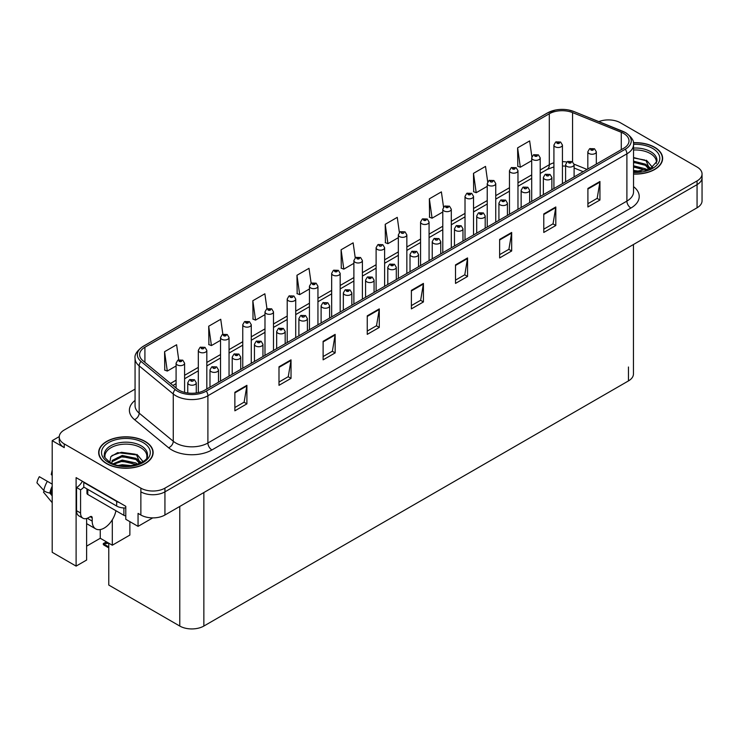 <?xml version="1.0" encoding="UTF-8"?>
<svg xmlns="http://www.w3.org/2000/svg" width="739" height="739" viewBox="0 0 739 739"><rect width="100%" height="100%" fill="white"/><g stroke="black" fill="none" stroke-linecap="round" stroke-linejoin="round"><path stroke-width="1.11" d="M59.268 436.583L52.201 440.666L52.201 552.301L76.108 566.111L76.108 477.625L125.778 506.307L125.778 519.277L138.054 526.362L138.054 513.393L140.863 515.009A17.025 9.829 0 0 0 164.936 515.009L697.062 207.788A17.025 9.829 0 0 0 702.05 200.842L702.05 177.683A17.025 9.829 0 0 1 697.062 184.63A17.025 9.829 0 0 0 702.05 177.683L702.05 173.97A17.025 9.829 0 0 0 697.062 167.023L620.437 122.785A17.025 9.829 0 0 0 598.839 121.602M152.733 517.891L138.054 526.362M609.047 119.912L607.763 119.912M135.061 389.12L64.238 430.006A17.025 9.829 0 0 0 59.249 436.952A17.025 9.829 0 0 0 64.238 443.908L140.863 488.146A17.025 9.829 0 0 0 164.936 488.146L164.936 491.851L697.062 184.63L164.936 491.851A17.025 9.829 0 0 1 140.863 491.851A17.025 9.829 0 0 0 164.936 491.851L164.936 515.009M52.201 440.666L64.238 447.612A17.025 9.829 0 0 1 59.249 440.666L59.249 436.952M633.443 244.517L633.443 373.962A17.025 9.829 180 0 1 628.464 380.908L203.853 626.053A17.025 9.829 180 0 1 179.78 626.053L108.772 585.057L108.772 543.183M86.62 546.149L100.264 538.269L112.3 545.216L129.87 535.073L129.87 521.642M86.62 518.482L86.62 560.042L76.108 566.111M112.3 545.216L112.3 519.822M100.264 538.269L100.264 529.567M633.545 174.071A27.232 15.722 0 0 0 662.634 158.386A27.232 15.722 0 0 0 654.662 147.264A27.232 15.722 0 0 0 633.388 142.701M145.158 441.423A27.232 15.722 0 0 0 115.478 438.015A27.232 15.722 0 0 0 98.666 452.545A27.232 15.722 0 0 0 106.638 463.658A27.232 15.722 0 0 0 136.318 467.066A27.232 15.722 0 0 0 153.13 452.545A27.232 15.722 0 0 0 145.158 441.423M623.688 133.463A18.152 10.485 180 0 1 629.009 140.872A18.152 10.485 180 0 1 623.688 148.29L204.694 390.192A18.152 10.485 180 0 1 176.981 388.788L142.876 360.669A18.152 10.485 180 0 1 139.597 354.665A18.152 10.485 180 0 1 144.918 347.247L549.308 113.769A18.152 10.485 180 0 1 572.559 112.596L621.268 132.29A18.152 10.485 180 0 1 623.688 133.463M625.296 132.54A20.424 11.796 0 0 0 622.561 131.209L573.861 111.524A20.424 11.796 0 0 0 568.956 110.065A20.424 11.796 0 0 0 555.34 110.065A20.424 11.796 0 0 0 547.701 112.845L143.311 346.323A20.424 11.796 0 0 0 141.02 361.426L175.125 389.545A20.424 11.796 0 0 0 206.292 391.116L625.296 149.213A20.424 11.796 0 0 0 625.296 132.54M234.863 392.28L234.863 410.81L246.9 403.854L246.9 385.324L234.863 392.28M234.863 407.522L244.129 402.164L246.844 385.943A4.536 2.623 -120 0 0 246.9 385.324M244.046 402.21L246.9 403.854M278.991 366.793L278.991 385.324L291.027 378.377L291.027 359.847L278.991 366.793M278.991 382.045L288.256 376.687L290.981 360.466A4.536 2.623 -120 0 0 291.027 359.847M288.182 376.733L291.027 378.377M323.119 341.316L323.119 359.847L335.155 352.9L335.155 334.37L323.119 341.316M323.119 356.558L332.393 351.21L335.109 334.989A4.536 2.623 -120 0 0 335.155 334.37M332.31 351.256L335.155 352.9M367.255 315.839L367.255 334.37L379.283 327.423L379.283 308.893L367.255 315.839M367.255 331.081L376.521 325.733L379.236 309.512A4.536 2.623 -120 0 0 379.283 308.893M376.437 325.779L379.283 327.423M587.902 188.445L587.902 206.975L599.939 200.029L599.939 181.498L587.902 188.445M587.902 203.696L597.177 198.338L599.892 182.117A4.536 2.623 -120 0 0 599.939 181.498M597.094 198.385L599.939 200.029M543.775 213.931L543.775 232.462L555.811 225.506L555.811 206.975L543.775 213.931M543.775 229.173L553.04 223.815L555.756 207.594A4.536 2.623 -120 0 0 555.811 206.975M552.957 223.862L555.811 225.506M499.638 239.408L499.638 257.939L511.674 250.983L511.674 232.462L499.638 239.408M499.638 254.65L508.912 249.292L511.628 233.071A4.536 2.623 -120 0 0 511.674 232.462M508.829 249.348L511.674 250.983M455.51 264.885L455.51 283.416L467.547 276.469L467.547 257.939L455.51 264.885M455.51 280.127L464.785 274.779L467.501 258.548A4.536 2.623 -120 0 0 467.547 257.939M464.702 274.825L467.547 276.469M411.383 290.362L411.383 308.893L423.419 301.946L423.419 283.416L411.383 290.362M411.383 305.604L420.648 300.256L423.364 284.025A4.536 2.623 -120 0 0 423.419 283.416M420.574 300.302L423.419 301.946M164.936 488.146L697.062 180.926A17.025 9.829 0 0 0 702.05 173.97M273.495 350.471L273.495 311.867A4.258 2.457 180 0 1 270.871 314.14A4.258 2.457 180 0 1 266.234 313.604A4.258 2.457 180 0 1 264.987 311.867L266.687 308.911A2.836 1.709 57.8 0 1 268.192 308.994A1.423 0.822 0 0 0 268.239 310.131A1.423 0.822 0 0 0 270.243 310.131A1.423 0.822 0 0 0 270.243 308.976A1.423 0.822 0 0 0 268.285 308.948A2.836 1.561 -117.9 0 0 266.955 308.754L264.867 293.789L252.83 300.736L253.024 319.156M222.845 334.259L220.739 319.266L208.703 326.222L208.897 344.633M178.718 359.801L176.612 344.743L164.575 351.699L164.769 370.11M399.374 232.443L397.259 217.358L385.222 224.305L385.416 242.725M443.529 207.114L441.386 191.881L429.359 198.828L429.553 217.248M487.694 181.877L485.523 166.395L473.487 173.351L473.681 191.761M531.877 156.797L529.651 140.918L517.614 147.865L517.808 166.284M317.946 324.8L317.946 286.205A4.258 2.457 180 0 1 315.322 288.469A4.258 2.457 180 0 1 310.685 287.942A4.258 2.457 180 0 1 309.438 286.205L311.137 283.249L309.004 268.312L296.967 275.259L297.161 293.679M355.237 257.837L353.131 242.835L341.095 249.782L341.289 268.202M341.095 249.782L343.811 269.144L353.889 263.324M343.811 269.144L341.095 268.128M385.222 224.305L387.938 243.667L398.339 237.662M387.938 243.667L385.222 242.651M429.359 198.828L432.075 218.19L442.79 212.001M432.075 218.19L429.359 217.174M473.487 173.351L476.202 192.713L487.241 186.33M476.202 192.713L473.487 191.697M517.614 147.865L520.33 167.226L531.692 160.668M520.33 167.226L517.614 166.21M296.967 275.259L299.683 294.621L309.438 288.986M299.683 294.621L296.967 293.605M252.83 300.736L255.546 320.098L264.987 314.648M255.546 320.098L252.83 319.082M208.703 326.222L211.419 345.575L220.536 340.319M211.419 345.575L208.703 344.559M164.575 351.699L167.291 371.061L176.085 365.981M167.291 371.061L164.575 370.045M184.593 392.391L184.593 363.191A4.258 2.457 180 0 1 181.97 365.463A4.258 2.457 180 0 1 177.332 364.927A4.258 2.457 180 0 1 176.085 363.191L177.785 360.244A2.836 1.709 57.8 0 1 179.291 360.327A1.423 0.822 0 0 0 179.337 361.454A1.423 0.822 0 0 0 181.341 361.454A1.423 0.822 0 0 0 181.341 360.299A1.423 0.822 0 0 0 179.383 360.272L180.907 360.881L179.937 361.112L179.291 360.327M179.956 361.122L179.956 360.632M179.383 360.272A2.836 1.561 -117.9 0 0 178.053 360.087A2.836 1.561 -117.9 0 0 177.933 360.161M107.525 542.463L105.622 542.555L106.785 542.029M196.269 392.945L196.269 382.765A4.258 2.457 180 0 1 193.646 385.037A4.258 2.457 180 0 1 189.008 384.502A4.258 2.457 180 0 1 187.761 382.765L189.452 379.809A2.836 1.709 57.8 0 1 190.967 379.892A1.423 0.822 0 0 0 191.013 381.028A1.423 0.822 0 0 0 193.018 381.028A1.423 0.822 0 0 0 193.018 379.874A1.423 0.822 0 0 0 191.059 379.846L191.632 380.206M191.059 379.846A2.836 1.561 -117.9 0 0 189.729 379.652A2.836 1.561 -117.9 0 0 189.609 379.735M191.595 380.668L190.967 379.892M106.434 541.835L103.303 543.59L104.153 543.793L103.303 544.532L104.153 544.255L108.772 546.915M108.772 543.211L104.153 543.793M103.303 543.59L103.303 544.532M206.818 388.963L206.818 350.36A4.258 2.457 180 0 1 204.195 352.632A4.258 2.457 180 0 1 199.558 352.097A4.258 2.457 180 0 1 198.311 350.36L200.01 347.413A2.836 1.709 57.8 0 1 201.516 347.496A1.423 0.822 0 0 0 201.562 348.623A1.423 0.822 0 0 0 203.567 348.623A1.423 0.822 0 0 0 203.567 347.469A1.423 0.822 0 0 0 201.608 347.441L202.181 347.801M201.608 347.441A2.836 1.561 -117.9 0 0 200.278 347.247A2.836 1.561 -117.9 0 0 200.158 347.33M202.144 348.263L201.516 347.496M229.044 376.133L229.044 337.529A4.258 2.457 180 0 1 226.42 339.801A4.258 2.457 180 0 1 221.783 339.266A4.258 2.457 180 0 1 220.536 337.529L222.236 334.573A2.836 1.709 57.8 0 1 223.741 334.665A1.423 0.822 0 0 0 223.788 335.792A1.423 0.822 0 0 0 225.792 335.792A1.423 0.822 0 0 0 225.792 334.638A1.423 0.822 0 0 0 223.834 334.61L225.358 335.21L224.388 335.441L223.741 334.665M224.407 335.46L224.407 334.97M223.834 334.61A2.836 1.561 -117.9 0 0 222.504 334.416A2.836 1.561 -117.9 0 0 222.384 334.499M251.269 363.302L251.269 324.698A4.258 2.457 180 0 1 248.646 326.971A4.258 2.457 180 0 1 244.009 326.435A4.258 2.457 180 0 1 242.762 324.698L244.461 321.742A2.836 1.709 57.8 0 1 245.967 321.825A1.423 0.822 0 0 0 246.013 322.961A1.423 0.822 0 0 0 248.018 322.961A1.423 0.822 0 0 0 248.018 321.807A1.423 0.822 0 0 0 246.059 321.779L247.583 322.38L246.614 322.61L245.967 321.825M246.632 322.62L246.632 322.139M246.059 321.779A2.836 1.561 -117.9 0 0 244.729 321.585A2.836 1.561 -117.9 0 0 244.609 321.668M218.495 382.22L218.495 369.934A4.258 2.457 180 0 1 215.871 372.207A4.258 2.457 180 0 1 211.234 371.671A4.258 2.457 180 0 1 209.987 369.934L211.677 366.978A2.836 1.709 57.8 0 1 213.192 367.061A1.423 0.822 0 0 0 213.238 368.198A1.423 0.822 0 0 0 215.243 368.198A1.423 0.822 0 0 0 215.243 367.043A1.423 0.822 0 0 0 213.285 367.015L213.857 367.375M213.285 367.015A2.836 1.561 -117.9 0 0 211.954 366.821A2.836 1.561 -117.9 0 0 211.834 366.904M213.82 367.837L213.192 367.061M240.72 369.389L240.72 357.103A4.258 2.457 180 0 1 238.097 359.376A4.258 2.457 180 0 1 233.459 358.84A4.258 2.457 180 0 1 232.212 357.103L233.912 354.147A2.836 1.709 57.8 0 1 235.418 354.23A1.423 0.822 0 0 0 235.464 355.367A1.423 0.822 0 0 0 237.468 355.367A1.423 0.822 0 0 0 237.468 354.203A1.423 0.822 0 0 0 235.51 354.184L237.034 354.785L236.064 355.016L235.418 354.23M236.083 355.025L236.083 354.544M235.51 354.184A2.836 1.561 -117.9 0 0 234.18 353.99A2.836 1.561 -117.9 0 0 234.06 354.073M262.945 356.558L262.945 344.272A4.258 2.457 180 0 1 260.322 346.545A4.258 2.457 180 0 1 255.685 346.009A4.258 2.457 180 0 1 254.438 344.272L256.137 341.316A2.836 1.709 57.8 0 1 257.643 341.4A1.423 0.822 0 0 0 257.689 342.536A1.423 0.822 0 0 0 259.694 342.536A1.423 0.822 0 0 0 259.694 341.372A1.423 0.822 0 0 0 257.735 341.353L259.26 341.954L258.29 342.185L257.643 341.4M258.308 342.194L258.308 341.714M257.735 341.353A2.836 1.561 -117.9 0 0 256.405 341.159A2.836 1.561 -117.9 0 0 256.285 341.242M285.171 343.727L285.171 331.442A4.258 2.457 180 0 1 282.547 333.705A4.258 2.457 180 0 1 277.91 333.178A4.258 2.457 180 0 1 276.663 331.442L278.363 328.486A2.836 1.709 57.8 0 1 279.869 328.569A1.423 0.822 0 0 0 279.915 329.705A1.423 0.822 0 0 0 281.919 329.705A1.423 0.822 0 0 0 281.919 328.541A1.423 0.822 0 0 0 279.961 328.522L281.485 329.123L280.515 329.354L279.869 328.569M280.534 329.363L280.534 328.883M279.961 328.522A2.836 1.561 -117.9 0 0 278.631 328.328A2.836 1.561 -117.9 0 0 278.511 328.412M44.257 490.899L43.472 492.128L52.201 502.696M92.199 517.863L90.195 516.709A2.836 1.635 -60 0 1 91.608 516.561A2.836 1.635 -60 0 1 92.199 517.863L92.199 521.106A17.025 9.829 120 0 0 95.728 528.893A17.025 9.829 120 0 0 104.236 528.052A17.025 9.829 120 0 0 115.921 510.714M88.19 518.325L88.19 517.854M87.784 518.556A17.025 9.829 -60 0 1 87.793 518.048M52.201 493.938L49.836 493.015A6.245 2.55 -168.4 0 1 43.804 490.465L36.95 482.844A13.053 7.538 120 0 1 39.343 476.692L52.201 484.119M52.201 475.5A7.787 4.499 120 0 0 51.25 474.577L52.201 474.641M52.201 495.878L49.846 493.024A17.782 10.263 120 0 1 52.201 486.29M52.201 470.041L51.25 474.577M90.195 516.709L88.588 517.633A11.344 6.549 -60 0 1 82.916 518.196L78.907 515.877A11.344 6.549 -60 0 1 76.551 510.686L76.551 487.518A11.344 6.549 120 0 0 82.389 481.255M83.867 487.112A11.344 6.549 -60 0 1 80.569 489.837L76.551 487.518M82.916 518.196A11.344 6.549 -60 0 1 80.569 512.995L80.569 489.837M119.238 502.529A11.344 6.549 180 0 1 116.67 501.421L83.775 482.419A11.344 6.549 0 0 0 84.117 482.253M116.67 501.421L116.67 506.049A11.344 6.549 0 0 0 125.778 507.942M83.775 482.419L83.775 487.056L116.67 506.049M633.545 150.017A20.997 12.12 180 0 1 650.246 153.518A20.997 12.12 180 0 1 656.269 163.402M649.627 169.046L646.071 160.76L633.545 157.546M633.415 142.867A26.946 15.556 180 0 1 654.458 147.384A26.946 15.556 180 0 1 662.356 158.386A26.946 15.556 180 0 1 633.545 173.905M633.545 170.432L641.249 171.513M633.545 171.587L637.868 171.873M633.545 165.795L645.433 168.806L647.078 170.081M633.545 166.959L646.08 170.413M633.545 161.167L645.433 164.178L649.415 169.148M633.545 162.321L645.433 165.333L649.064 169.296M633.545 157.952L644.879 160.049M646.135 160.64L647.604 161.471L652.445 167.439M633.545 162.58L642.015 163.67M647.891 166.293L650.551 168.584M633.545 167.217L642.015 168.298M633.545 171.845L636.482 171.938M646.394 160.197L652.555 167.365M646.265 164.76L650.883 168.409M105.03 457.561A20.997 12.12 180 0 1 116.827 445.321A20.997 12.12 180 0 1 140.743 447.677A20.997 12.12 180 0 1 146.765 457.561M140.124 463.205L136.567 454.919L117.63 452.656L110.832 456.684L109.843 462.235M144.955 441.543A26.946 15.556 180 0 1 152.853 452.545A26.946 15.556 180 0 1 136.216 466.919A26.946 15.556 180 0 1 106.841 463.547A26.946 15.556 180 0 1 98.952 452.545A26.946 15.556 180 0 1 115.589 438.172A26.946 15.556 180 0 1 144.955 441.543M118.563 465.404L122.231 464.711L131.745 465.672M121.898 465.903L128.364 466.032M113.095 463.815L122.231 460.074L135.93 462.965L137.574 464.24M113.982 464.157L122.231 461.238L136.576 464.572M111.811 463.27L112.199 460.462L122.231 455.446L135.93 458.337L139.902 463.307M111.755 462.974L112.199 461.616L122.231 456.6L135.93 459.492L139.56 463.464M86.953 488.895L86.953 493.31A2.836 1.635 0 0 0 87.784 494.465L123.893 515.314A2.836 1.635 0 0 0 125.778 515.794M111.931 455.547L121.436 452.286L135.376 454.208M136.632 454.799L138.101 455.63L142.941 461.598M117.298 457.718L121.436 456.914L132.512 457.829M138.387 460.452L141.047 462.743M117.298 462.346L121.436 461.552L132.512 462.457M123.376 466.032L126.979 466.097M136.891 454.356L143.052 461.524M136.761 458.919L141.38 462.568M268.857 309.789L269.643 309.318L268.839 309.78L268.192 308.994M268.285 308.948L268.857 309.308M273.495 311.867L271.666 308.828L266.955 308.754A2.836 1.561 -117.9 0 0 266.834 308.837M295.72 337.631L295.72 299.036A4.258 2.457 180 0 1 293.097 301.309A4.258 2.457 180 0 1 288.459 300.773A4.258 2.457 180 0 1 287.212 299.036L288.912 296.08A2.836 1.709 57.8 0 1 290.418 296.163A1.423 0.822 0 0 0 290.464 297.3A1.423 0.822 0 0 0 292.468 297.3A1.423 0.822 0 0 0 292.468 296.136A1.423 0.822 0 0 0 290.51 296.117L291.083 296.478M290.51 296.117A2.836 1.561 -117.9 0 0 289.18 295.923A2.836 1.561 -117.9 0 0 289.06 296.006M291.046 296.939L290.418 296.163M311.137 283.249A2.836 1.709 57.8 0 1 312.643 283.333A1.423 0.822 0 0 0 312.689 284.469A1.423 0.822 0 0 0 314.694 284.469A1.423 0.822 0 0 0 314.694 283.305A1.423 0.822 0 0 0 312.736 283.286L314.26 283.887L313.29 284.118L312.643 283.333M313.308 284.127L313.308 283.647M312.736 283.286A2.836 1.561 -117.9 0 0 311.405 283.092A2.836 1.561 -117.9 0 0 311.285 283.176M307.396 330.896L307.396 318.611A4.258 2.457 180 0 1 304.773 320.874A4.258 2.457 180 0 1 300.136 320.347A4.258 2.457 180 0 1 298.889 318.611L300.588 315.655A2.836 1.709 57.8 0 1 302.094 315.738A1.423 0.822 0 0 0 302.14 316.874A1.423 0.822 0 0 0 304.145 316.874A1.423 0.822 0 0 0 304.145 315.71A1.423 0.822 0 0 0 302.186 315.692L302.759 316.052M302.186 315.692A2.836 1.561 -117.9 0 0 300.856 315.498A2.836 1.561 -117.9 0 0 300.736 315.581M302.722 316.514L302.094 315.738M329.622 318.066L329.622 305.78A4.258 2.457 180 0 1 326.998 308.043A4.258 2.457 180 0 1 322.361 307.516A4.258 2.457 180 0 1 321.114 305.78L322.814 302.824A2.836 1.709 57.8 0 1 324.319 302.907A1.423 0.822 0 0 0 324.366 304.034A1.423 0.822 0 0 0 326.37 304.034A1.423 0.822 0 0 0 326.37 302.879A1.423 0.822 0 0 0 324.412 302.851L324.984 303.221M324.412 302.851A2.836 1.561 -117.9 0 0 323.082 302.667A2.836 1.561 -117.9 0 0 322.961 302.741M324.948 303.683L324.319 302.907M351.847 305.235L351.847 292.94A4.258 2.457 180 0 1 349.224 295.212A4.258 2.457 180 0 1 344.586 294.676A4.258 2.457 180 0 1 343.339 292.94L345.039 289.993A2.836 1.709 57.8 0 1 346.545 290.076A1.423 0.822 0 0 0 346.591 291.203A1.423 0.822 0 0 0 348.596 291.203A1.423 0.822 0 0 0 348.596 290.048A1.423 0.822 0 0 0 346.637 290.021L348.161 290.63L347.191 290.861L346.545 290.076M347.21 290.87L347.21 290.39M346.637 290.021A2.836 1.561 -117.9 0 0 345.307 289.836A2.836 1.561 -117.9 0 0 345.187 289.91M340.171 311.969L340.171 273.375A4.258 2.457 180 0 1 337.547 275.638A4.258 2.457 180 0 1 332.91 275.111A4.258 2.457 180 0 1 331.663 273.375L333.363 270.419A2.836 1.709 57.8 0 1 334.869 270.502A1.423 0.822 0 0 0 334.915 271.638A1.423 0.822 0 0 0 336.919 271.638A1.423 0.822 0 0 0 336.919 270.474A1.423 0.822 0 0 0 334.961 270.456L336.485 271.056L335.515 271.287L334.869 270.502M335.534 271.296L335.534 270.816M334.961 270.456A2.836 1.561 -117.9 0 0 333.631 270.262A2.836 1.561 -117.9 0 0 333.511 270.345M362.396 299.138L362.396 260.544A4.258 2.457 180 0 1 359.773 262.807A4.258 2.457 180 0 1 355.136 262.28A4.258 2.457 180 0 1 353.889 260.544L355.588 257.588A2.836 1.709 57.8 0 1 357.103 257.671A1.423 0.822 0 0 0 357.14 258.798A1.423 0.822 0 0 0 359.145 258.798A1.423 0.822 0 0 0 359.145 257.643A1.423 0.822 0 0 0 357.186 257.615L358.711 258.225L357.741 258.456L357.103 257.671M357.759 258.465L357.759 257.985M357.186 257.615A2.836 1.561 -117.9 0 0 355.856 257.431A2.836 1.561 -117.9 0 0 355.736 257.505M384.622 286.307L384.622 247.704A4.258 2.457 180 0 1 381.998 249.976A4.258 2.457 180 0 1 377.361 249.449A4.258 2.457 180 0 1 376.114 247.704L377.814 244.757A2.836 1.709 57.8 0 1 379.329 244.84A1.423 0.822 0 0 0 379.366 245.967A1.423 0.822 0 0 0 381.37 245.967A1.423 0.822 0 0 0 381.37 244.812A1.423 0.822 0 0 0 379.412 244.785L379.985 245.154M379.412 244.785A2.836 1.561 -117.9 0 0 378.082 244.6A2.836 1.561 -117.9 0 0 377.962 244.674M379.948 245.616L379.329 244.84M406.847 273.476L406.847 234.873A4.258 2.457 180 0 1 404.224 237.145A4.258 2.457 180 0 1 399.587 236.609A4.258 2.457 180 0 1 398.339 234.873L400.039 231.926A2.836 1.709 57.8 0 1 401.554 232.009A1.423 0.822 0 0 0 401.591 233.136A1.423 0.822 0 0 0 403.596 233.136A1.423 0.822 0 0 0 403.596 231.981A1.423 0.822 0 0 0 401.637 231.954L402.21 232.314M401.637 231.954A2.836 1.561 -117.9 0 0 400.307 231.769A2.836 1.561 -117.9 0 0 400.187 231.843M402.173 232.785L401.554 232.009M429.073 260.645L429.073 222.042A4.258 2.457 180 0 1 426.449 224.314A4.258 2.457 180 0 1 421.812 223.778A4.258 2.457 180 0 1 420.565 222.042L422.265 219.095A2.836 1.709 57.8 0 1 423.78 219.178A1.423 0.822 0 0 0 423.817 220.305A1.423 0.822 0 0 0 425.821 220.305A1.423 0.822 0 0 0 425.821 219.15A1.423 0.822 0 0 0 423.863 219.123L425.387 219.732L424.417 219.963L423.78 219.178M424.435 219.973L424.435 219.483M423.863 219.123A2.836 1.561 -117.9 0 0 422.532 218.929A2.836 1.561 -117.9 0 0 422.412 219.012M374.073 292.395L374.073 280.109A4.258 2.457 180 0 1 371.449 282.381A4.258 2.457 180 0 1 366.812 281.845A4.258 2.457 180 0 1 365.565 280.109L367.265 277.162A2.836 1.709 57.8 0 1 368.77 277.245A1.423 0.822 0 0 0 368.816 278.372A1.423 0.822 0 0 0 370.821 278.372A1.423 0.822 0 0 0 370.821 277.217A1.423 0.822 0 0 0 368.863 277.19L370.387 277.799L369.417 278.03L368.77 277.245M369.435 278.04L369.435 277.55M368.863 277.19A2.836 1.561 -117.9 0 0 367.532 277.005A2.836 1.561 -117.9 0 0 367.412 277.079M396.298 279.564L396.298 267.278A4.258 2.457 180 0 1 393.675 269.55A4.258 2.457 180 0 1 389.037 269.014A4.258 2.457 180 0 1 387.79 267.278L389.49 264.322A2.836 1.709 57.8 0 1 390.996 264.414A1.423 0.822 0 0 0 391.042 265.541A1.423 0.822 0 0 0 393.046 265.541A1.423 0.822 0 0 0 393.046 264.386A1.423 0.822 0 0 0 391.088 264.359L392.612 264.959L391.642 265.199L390.996 264.414M391.661 265.209L391.661 264.719M391.088 264.359A2.836 1.561 -117.9 0 0 389.758 264.165A2.836 1.561 -117.9 0 0 389.638 264.248M418.523 266.733L418.523 254.447A4.258 2.457 180 0 1 415.9 256.719A4.258 2.457 180 0 1 411.263 256.184A4.258 2.457 180 0 1 410.016 254.447L411.715 251.491A2.836 1.709 57.8 0 1 413.221 251.574A1.423 0.822 0 0 0 413.267 252.71A1.423 0.822 0 0 0 415.272 252.71A1.423 0.822 0 0 0 415.272 251.556A1.423 0.822 0 0 0 413.313 251.528L413.886 251.888M413.313 251.528A2.836 1.561 -117.9 0 0 411.983 251.334A2.836 1.561 -117.9 0 0 411.863 251.417M413.849 252.35L413.221 251.574M440.749 253.902L440.749 241.616A4.258 2.457 180 0 1 438.125 243.888A4.258 2.457 180 0 1 433.488 243.353A4.258 2.457 180 0 1 432.241 241.616L433.941 238.66A2.836 1.709 57.8 0 1 435.447 238.743A1.423 0.822 0 0 0 435.493 239.879A1.423 0.822 0 0 0 437.497 239.879A1.423 0.822 0 0 0 437.497 238.725A1.423 0.822 0 0 0 435.539 238.697L436.112 239.057M435.539 238.697A2.836 1.561 -117.9 0 0 434.209 238.503A2.836 1.561 -117.9 0 0 434.089 238.586M436.075 239.519L435.447 238.743M462.974 241.071L462.974 228.785A4.258 2.457 180 0 1 460.351 231.058A4.258 2.457 180 0 1 455.714 230.522A4.258 2.457 180 0 1 454.467 228.785L456.166 225.829A2.836 1.709 57.8 0 1 457.672 225.912A1.423 0.822 0 0 0 457.718 227.049A1.423 0.822 0 0 0 459.723 227.049A1.423 0.822 0 0 0 459.723 225.885A1.423 0.822 0 0 0 457.764 225.866L459.288 226.467L458.319 226.697L457.672 225.912M457.764 225.866A2.836 1.561 -117.9 0 0 456.434 225.672A2.836 1.561 -117.9 0 0 456.314 225.755M451.298 247.814L451.298 209.211A4.258 2.457 180 0 1 448.675 211.483A4.258 2.457 180 0 1 444.037 210.948A4.258 2.457 180 0 1 442.79 209.211L444.49 206.255A2.836 1.709 57.8 0 1 446.005 206.347A1.423 0.822 0 0 0 446.042 207.474A1.423 0.822 0 0 0 448.046 207.474A1.423 0.822 0 0 0 448.046 206.32A1.423 0.822 0 0 0 446.088 206.292L447.612 206.892L446.642 207.123L446.005 206.347M446.661 207.142L446.661 206.652M446.088 206.292A2.836 1.561 -117.9 0 0 444.758 206.098A2.836 1.561 -117.9 0 0 444.638 206.181M473.523 234.984L473.523 196.38A4.258 2.457 180 0 1 470.9 198.652A4.258 2.457 180 0 1 466.263 198.117A4.258 2.457 180 0 1 465.016 196.38L466.715 193.424A2.836 1.709 57.8 0 1 468.23 193.507A1.423 0.822 0 0 0 468.267 194.643A1.423 0.822 0 0 0 470.272 194.643A1.423 0.822 0 0 0 470.272 193.489A1.423 0.822 0 0 0 468.314 193.461L469.838 194.061L468.868 194.292L468.23 193.507M468.886 194.302L468.886 193.821M468.314 193.461A2.836 1.561 -117.9 0 0 466.983 193.267A2.836 1.561 -117.9 0 0 466.863 193.35M495.749 222.143L495.749 183.549A4.258 2.457 180 0 1 493.125 185.822A4.258 2.457 180 0 1 488.488 185.286A4.258 2.457 180 0 1 487.241 183.549L488.941 180.593A2.836 1.709 57.8 0 1 490.456 180.676A1.423 0.822 0 0 0 490.493 181.812A1.423 0.822 0 0 0 492.497 181.812A1.423 0.822 0 0 0 492.497 180.658A1.423 0.822 0 0 0 490.539 180.63L491.112 180.99M490.539 180.63A2.836 1.561 -117.9 0 0 489.209 180.436A2.836 1.561 -117.9 0 0 489.089 180.519M491.084 181.452L490.456 180.676M517.974 209.313L517.974 170.718A4.258 2.457 180 0 1 515.351 172.991A4.258 2.457 180 0 1 510.714 172.455A4.258 2.457 180 0 1 509.467 170.718L511.166 167.762A2.836 1.709 57.8 0 1 512.681 167.845A1.423 0.822 0 0 0 512.718 168.982A1.423 0.822 0 0 0 514.723 168.982A1.423 0.822 0 0 0 514.723 167.818A1.423 0.822 0 0 0 512.764 167.799L514.289 168.4L513.319 168.631L512.681 167.845M512.764 167.799A2.836 1.561 -117.9 0 0 511.434 167.605A2.836 1.561 -117.9 0 0 511.314 167.688M540.209 196.482L540.209 157.887A4.258 2.457 180 0 1 537.576 160.151A4.258 2.457 180 0 1 532.939 159.624A4.258 2.457 180 0 1 531.692 157.887L533.392 154.931A2.836 1.709 57.8 0 1 534.907 155.014A1.423 0.822 0 0 0 534.944 156.151A1.423 0.822 0 0 0 536.948 156.151A1.423 0.822 0 0 0 536.948 154.987A1.423 0.822 0 0 0 534.99 154.968L536.514 155.569L535.544 155.8L534.907 155.014M534.99 154.968A2.836 1.561 -117.9 0 0 533.669 154.774A2.836 1.561 -117.9 0 0 533.54 154.857M562.434 183.651L562.434 145.056A4.258 2.457 180 0 1 559.802 147.32A4.258 2.457 180 0 1 555.165 146.793A4.258 2.457 180 0 1 553.917 145.056L555.617 142.1A2.836 1.709 57.8 0 1 557.132 142.184A1.423 0.822 0 0 0 557.169 143.32A1.423 0.822 0 0 0 559.174 143.32A1.423 0.822 0 0 0 559.174 142.156A1.423 0.822 0 0 0 557.215 142.137L558.739 142.738L557.769 142.969L557.132 142.184M557.788 142.978L557.788 142.498M557.215 142.137A2.836 1.561 -117.9 0 0 555.894 141.943A2.836 1.561 -117.9 0 0 555.765 142.027M485.2 228.24L485.2 215.954A4.258 2.457 180 0 1 482.576 218.227A4.258 2.457 180 0 1 477.939 217.691A4.258 2.457 180 0 1 476.692 215.954L478.392 212.998A2.836 1.709 57.8 0 1 479.897 213.081A1.423 0.822 0 0 0 479.944 214.218A1.423 0.822 0 0 0 481.948 214.218A1.423 0.822 0 0 0 481.948 213.054A1.423 0.822 0 0 0 479.99 213.035L481.514 213.636L480.544 213.867L479.897 213.081M480.562 213.876L480.562 213.395M479.99 213.035A2.836 1.561 -117.9 0 0 478.66 212.841A2.836 1.561 -117.9 0 0 478.539 212.924M507.425 215.409L507.425 203.123A4.258 2.457 180 0 1 504.802 205.387A4.258 2.457 180 0 1 500.164 204.86A4.258 2.457 180 0 1 498.917 203.123L500.617 200.167A2.836 1.709 57.8 0 1 502.123 200.251A1.423 0.822 0 0 0 502.169 201.387A1.423 0.822 0 0 0 504.174 201.387A1.423 0.822 0 0 0 504.174 200.223A1.423 0.822 0 0 0 502.215 200.204L503.739 200.805L502.769 201.036L502.123 200.251M502.788 201.045L502.788 200.565M502.215 200.204A2.836 1.561 -117.9 0 0 500.885 200.01A2.836 1.561 -117.9 0 0 500.765 200.093M529.651 202.578L529.651 190.292A4.258 2.457 180 0 1 527.027 192.556A4.258 2.457 180 0 1 522.39 192.029A4.258 2.457 180 0 1 521.143 190.292L522.842 187.337A2.836 1.709 57.8 0 1 524.348 187.42A1.423 0.822 0 0 0 524.394 188.556A1.423 0.822 0 0 0 526.399 188.556A1.423 0.822 0 0 0 526.399 187.392A1.423 0.822 0 0 0 524.441 187.364L525.013 187.734M524.441 187.364A2.836 1.561 -117.9 0 0 523.11 187.179A2.836 1.561 -117.9 0 0 522.99 187.263M524.976 188.196L524.348 187.42M551.876 189.747L551.876 177.452A4.258 2.457 180 0 1 549.253 179.725A4.258 2.457 180 0 1 544.615 179.198A4.258 2.457 180 0 1 543.368 177.452L545.068 174.506A2.836 1.709 57.8 0 1 546.574 174.589A1.423 0.822 0 0 0 546.62 175.716A1.423 0.822 0 0 0 548.624 175.716A1.423 0.822 0 0 0 548.624 174.561A1.423 0.822 0 0 0 546.666 174.533L547.239 174.903M546.666 174.533A2.836 1.561 -117.9 0 0 545.336 174.349A2.836 1.561 -117.9 0 0 545.216 174.422M547.202 175.365L546.574 174.589M574.101 176.917L574.101 164.621A4.258 2.457 180 0 1 571.478 166.894A4.258 2.457 180 0 1 566.841 166.358A4.258 2.457 180 0 1 565.594 164.621L567.293 161.675A2.836 1.709 57.8 0 1 568.799 161.758A1.423 0.822 0 0 0 568.845 162.885A1.423 0.822 0 0 0 570.85 162.885A1.423 0.822 0 0 0 570.85 161.73A1.423 0.822 0 0 0 568.891 161.702L570.416 162.312L569.446 162.543L568.799 161.758M568.891 161.702A2.836 1.561 -117.9 0 0 567.561 161.518A2.836 1.561 -117.9 0 0 567.441 161.592M596.327 164.076L596.327 151.791A4.258 2.457 180 0 1 593.703 154.063A4.258 2.457 180 0 1 589.066 153.527A4.258 2.457 180 0 1 587.819 151.791L589.519 148.844A2.836 1.709 57.8 0 1 591.034 148.927A1.423 0.822 0 0 0 591.071 150.054A1.423 0.822 0 0 0 593.075 150.054A1.423 0.822 0 0 0 593.075 148.899A1.423 0.822 0 0 0 591.117 148.872L592.641 149.481L591.671 149.712L591.034 148.927M591.69 149.721L591.69 149.232M591.117 148.872A2.836 1.561 -117.9 0 0 589.787 148.678A2.836 1.561 -117.9 0 0 589.667 148.761M697.062 207.788L697.062 180.926M140.863 515.009L140.863 488.146M203.853 626.053L203.853 492.543M628.464 380.908L628.464 367.006M179.78 626.053L179.78 506.446M633.545 186.634A28.368 16.378 180 0 1 630.912 208.047L211.917 449.949A5.672 3.279 60 0 1 207.899 443.003L626.894 201.1A22.697 13.099 0 0 0 633.545 191.835L633.545 144.576A22.697 13.099 180 0 1 626.894 153.841A5.672 3.279 -120 0 0 625.296 149.213M211.917 449.949A28.368 16.378 180 0 1 171.799 449.949A28.368 16.378 180 0 1 168.612 447.76L134.516 419.641A28.368 16.378 180 0 1 135.061 400.427M175.808 443.003A22.697 13.099 0 0 0 207.899 443.003L207.899 395.753A22.697 13.099 180 0 1 173.268 393.998L139.163 365.879A22.697 13.099 180 0 1 135.061 358.369L135.061 405.619A22.697 13.099 0 0 0 139.163 413.138L173.268 441.248A22.697 13.099 0 0 0 175.808 443.003M555.34 110.065L547.276 113.03A5.672 3.279 60 0 1 547.701 112.845M143.311 346.323A5.672 3.279 -120 0 0 142.876 346.508C136.964 350.785 134.35 354.738 135.061 358.369M141.02 361.426A5.672 3.797 129.5 0 0 139.163 365.879L139.163 413.138A5.672 3.797 -50.5 0 1 134.516 419.641M175.125 389.545A5.672 3.797 129.5 0 0 173.268 393.998L173.268 441.248A5.672 3.797 -50.5 0 1 168.612 447.76M206.292 391.116A5.672 3.279 60 0 1 207.899 395.753L626.894 153.841L626.894 201.1A5.672 3.279 60 0 0 630.912 208.047M64.238 443.908L64.238 447.612M144.918 347.247L144.918 362.35M621.268 132.29L621.268 149.684M572.559 112.596L572.559 161.776M587.071 169.425L574.074 164.169M566.822 162.017A18.152 10.485 0 0 0 562.434 161.665M553.917 162.802A18.152 10.485 0 0 0 549.308 164.732L540.209 169.988M549.308 113.769L549.308 164.732A10.217 5.894 60 0 1 547.193 169.407L540.209 173.443M531.692 174.903L517.974 182.819M509.467 187.734L495.749 195.65M487.241 200.565L473.523 208.481M465.016 213.395L451.298 221.312M442.79 226.226L429.073 234.143M420.565 239.057L406.847 246.983M398.339 251.888L384.622 259.814M376.114 264.728L362.396 272.645M353.889 277.559L340.171 285.476M331.663 290.39L317.946 298.307M309.438 303.221L295.72 311.137M287.212 316.052L273.495 323.968M264.987 328.883L251.269 336.799M242.762 341.714L229.044 349.63M220.536 354.544L206.818 362.461M198.311 367.375L184.593 375.301M176.085 380.206L170.487 383.439M583.182 171.67L574.591 168.196A10.217 4.785 -68 0 1 574.101 167.919M411.383 290.954L423.364 284.025M455.51 265.467L467.501 258.548M499.638 239.99L511.628 233.071M543.775 214.513L555.756 207.594M587.902 189.036L599.892 182.117M367.255 316.431L379.236 309.512M323.119 341.908L335.109 334.989M278.991 367.385L290.981 360.466M234.863 392.862L246.844 385.943M92.199 521.106L88.19 518.787M52.201 489.283A17.025 9.829 120 0 0 51.028 493.264M47.351 481.311A19.408 11.205 120 0 0 43.804 490.465M52.201 488.082A17.209 9.94 120 0 0 50.594 493.125M80.569 512.995L76.551 510.686M633.545 148.059A21.57 12.452 180 0 1 650.662 151.661A21.57 12.452 180 0 1 656.925 161.361L650.44 168.64L633.545 171.91M633.545 144.345A24.396 14.087 180 0 1 652.657 148.428A24.396 14.087 180 0 1 657.571 164.27A24.396 14.087 180 0 1 633.545 172.427M104.384 455.52A21.57 12.452 180 0 1 116.938 443.298A21.57 12.452 180 0 1 141.158 445.82A21.57 12.452 180 0 1 147.421 455.52C149.389 462.808 122.609 471.02 110.065 462.365C105.224 458.3 103.331 456.018 104.384 455.52M143.154 442.587A24.396 14.087 180 0 1 143.154 462.503A24.396 14.087 180 0 1 108.651 462.503A24.396 14.087 180 0 1 108.651 442.587A24.396 14.087 180 0 1 143.154 442.587M123.893 515.314L123.893 507.952M87.784 494.465L87.784 489.375M633.545 144.576C634.311 141.047 631.706 137.094 625.721 132.715L574.037 111.58L568.956 110.065M547.276 113.03L142.876 346.508M574.591 168.196L574.101 168.002M565.594 166.127L562.434 165.979M553.917 166.885L547.193 169.407M531.692 178.358L517.974 186.274M509.467 191.189L495.749 199.105M487.241 204.019L473.523 211.936M465.016 216.85L451.298 224.767M442.79 229.681L429.073 237.598M420.565 242.512L406.847 250.429M398.339 255.343L384.622 263.269M376.114 268.174L362.396 276.1M353.889 281.014L340.171 288.931M331.663 293.845L317.946 301.761M309.438 306.676L295.72 314.592M287.212 319.507L273.495 327.423M264.987 332.338L251.269 340.254M242.762 345.168L229.044 353.085M220.536 357.999L206.818 365.916M198.311 370.83L184.593 378.747M176.085 383.661L172.954 385.472M184.593 363.191L182.764 360.161L178.053 360.087M176.085 388.049L176.085 363.191M196.269 382.765L194.431 379.726L189.729 379.652M187.761 392.991L187.761 382.765M108.772 547.876L103.728 544.966M206.818 350.36L204.989 347.33L200.278 347.247M198.311 392.575L198.311 350.36M229.044 337.529L227.215 334.499L222.504 334.416M220.536 381.047L220.536 337.529M251.269 324.698L249.44 321.659L244.729 321.585M242.762 368.216L242.762 324.698M218.495 369.934L216.666 366.895L211.954 366.821M209.987 387.134L209.987 369.934M240.72 357.103L238.891 354.064L234.18 353.99M232.212 374.303L232.212 357.103M262.945 344.272L261.116 341.233L256.405 341.159M254.438 361.473L254.438 344.272M285.171 331.442L283.342 328.402L278.631 328.328M276.663 348.642L276.663 331.442M95.728 528.893L86.62 523.646M662.356 158.386L662.356 160.649M152.853 452.545L152.853 454.808M98.952 452.545L98.952 454.808M264.987 355.376L264.987 311.867M295.72 299.036L293.891 295.997L289.18 295.923M287.212 342.545L287.212 299.036M317.946 286.205L316.116 283.166L311.405 283.092M309.438 329.714L309.438 286.205M307.396 318.611L305.567 315.571L300.856 315.498M298.889 335.811L298.889 318.611M329.622 305.78L327.793 302.741L323.082 302.667M321.114 322.98L321.114 305.78M351.847 292.94L350.018 289.91L345.307 289.836M343.339 310.14L343.339 292.94M340.171 273.375L338.342 270.335L333.631 270.262M331.663 316.883L331.663 273.375M362.396 260.544L360.567 257.505L355.856 257.431M353.889 304.052L353.889 260.544M384.622 247.704L382.793 244.674L378.082 244.6M376.114 291.221L376.114 247.704M406.847 234.873L405.018 231.843L400.307 231.769M398.339 278.391L398.339 234.873M429.073 222.042L427.244 219.012L422.532 218.929M420.565 265.56L420.565 222.042M374.073 280.109L372.244 277.079L367.532 277.005M365.565 297.309L365.565 280.109M396.298 267.278L394.469 264.248L389.758 264.165M387.79 284.478L387.79 267.278M418.523 254.447L416.694 251.408L411.983 251.334M410.016 271.647L410.016 254.447M440.749 241.616L438.92 238.577L434.209 238.503M432.241 258.816L432.241 241.616M462.974 228.785L461.145 225.746L456.434 225.672M454.467 245.985L454.467 228.785M451.298 209.211L449.469 206.181L444.758 206.098M442.79 252.729L442.79 209.211M473.523 196.38L471.694 193.341L466.983 193.267M465.016 239.898L465.016 196.38M495.749 183.549L493.92 180.51L489.209 180.436M487.241 227.058L487.241 183.549M517.974 170.718L516.145 167.679L511.434 167.605M509.467 214.227L509.467 170.718M540.209 157.887L538.371 154.848L533.669 154.774M531.692 201.396L531.692 157.887M562.434 145.056L560.596 142.017L555.894 141.943M553.917 188.565L553.917 145.056M485.2 215.954L483.371 212.915L478.66 212.841M476.692 233.154L476.692 215.954M507.425 203.123L505.596 200.084L500.885 200.01M498.917 220.324L498.917 203.123M529.651 190.292L527.822 187.253L523.11 187.179M521.143 207.493L521.143 190.292M551.876 177.452L550.047 174.422L545.336 174.349M543.368 194.662L543.368 177.452M574.101 164.621L572.272 161.592L567.561 161.518M565.594 181.822L565.594 164.621M596.327 151.791L594.498 148.761L589.787 148.678M587.819 168.991L587.819 151.791"/></g></svg>
